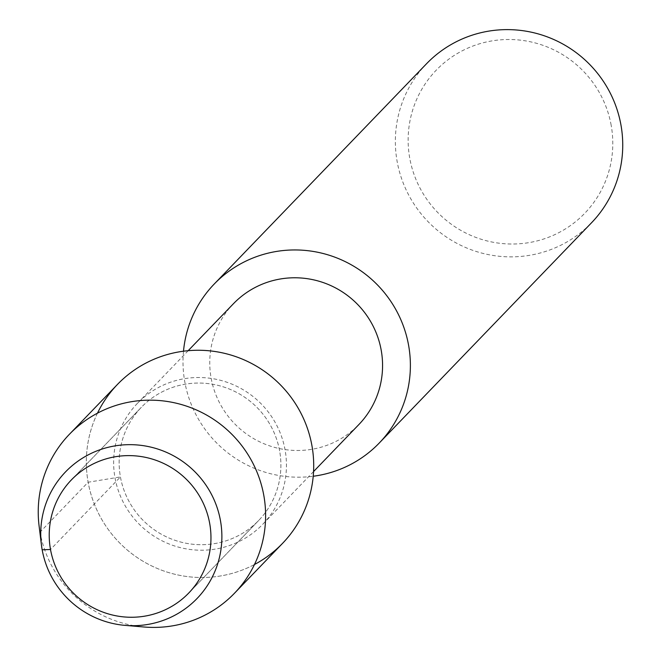 <?xml version="1.0" encoding="UTF-8"?>
<svg xmlns="http://www.w3.org/2000/svg" width="660" height="660" viewBox="0 0 660 660"><rect width="100%" height="100%" fill="white"/><g stroke="black" fill="none" stroke-linecap="round" stroke-linejoin="round"><path stroke-width="0.49" stroke-dasharray="3.3 2.47" d="M285.079 449.922A87.079 85.676 -136.1 0 0 224.763 381.529A87.079 85.676 -136.1 0 0 137.338 403.441A87.079 85.676 -136.1 0 0 140.588 525.558A87.079 85.676 -136.1 0 0 262.746 524.288A87.079 85.676 -136.1 0 0 285.079 449.922M97.465 413.176A114.576 112.728 -136.1 0 0 121.795 545.053A114.576 112.728 -136.1 0 0 254.479 564.498M233.459 303.707A87.079 85.676 -136.1 0 0 236.709 425.824A87.079 85.676 -136.1 0 0 358.867 424.553M183.496 351.211A114.576 112.728 -136.1 0 0 313.228 476.248M426.541 63.739A114.576 112.728 -136.1 0 0 430.823 224.416A114.576 112.728 -136.1 0 0 591.55 222.75M611.168 125.251A103.117 101.459 -136.1 0 0 444.394 62.617A103.117 101.459 -136.1 0 0 475.843 237.418A103.117 101.459 -136.1 0 0 611.168 125.251M279.609 450.829A81.502 80.19 -136.1 0 0 223.162 386.818A81.502 80.19 -136.1 0 0 141.331 407.327A81.502 80.19 -136.1 0 0 144.383 521.623A81.502 80.19 -136.1 0 0 258.712 520.435A81.502 80.19 -136.1 0 0 279.609 450.829A81.502 80.19 -136.1 0 0 223.162 386.818A81.502 80.19 -136.1 0 0 141.331 407.327A81.502 80.19 -136.1 0 0 144.383 521.623A81.502 80.19 -136.1 0 0 258.712 520.435A81.502 80.19 -136.1 0 0 279.609 450.829M39.064 525.682A114.576 112.728 -136.1 0 0 144.086 627M117.513 384.376A114.576 112.728 -136.1 0 0 121.803 545.061A114.576 112.728 -136.1 0 0 282.529 543.386M42.174 549.796L40.037 532.133L88.135 482.229L120.433 476.933L50.506 549.491M188.166 350.699L137.346 403.433M313.566 471.553L262.738 524.288M141.339 407.327L71.412 479.878L141.339 407.327M258.703 520.443L188.776 592.993L258.703 520.443"/><path stroke-width="0.99" d="M209.682 523.388A81.502 80.19 -136.1 0 0 153.236 459.377A81.502 80.19 -136.1 0 0 71.404 479.886A81.502 80.19 -136.1 0 0 74.456 594.182A81.502 80.19 -136.1 0 0 188.785 592.993A81.502 80.19 -136.1 0 0 209.682 523.388A81.502 80.19 -136.1 0 0 153.236 459.377A81.502 80.19 -136.1 0 0 71.404 479.886A81.502 80.19 -136.1 0 0 74.456 594.182A81.502 80.19 -136.1 0 0 188.785 592.993A81.502 80.19 -136.1 0 0 209.682 523.388M254.479 564.498A114.576 112.728 -136.1 0 0 311.908 445.533A114.576 112.728 -136.1 0 0 215.209 351.533A114.576 112.728 -136.1 0 0 97.465 413.176M313.566 471.553L358.858 424.561A87.079 85.676 -136.1 0 0 381.2 350.188A87.079 85.676 -136.1 0 0 320.884 281.795A87.079 85.676 -136.1 0 0 233.459 303.707M313.228 476.248A114.576 112.728 -136.1 0 0 379.203 443.083A114.576 112.728 -136.1 0 0 408.581 345.229A114.576 112.728 -136.1 0 0 329.224 255.238A114.576 112.728 -136.1 0 0 214.186 284.072A114.576 112.728 -136.1 0 0 183.496 351.211M379.195 443.083L591.55 222.75A114.576 112.728 -136.1 0 0 620.936 124.897A114.576 112.728 -136.1 0 0 541.58 34.906A114.576 112.728 -136.1 0 0 426.541 63.739M144.086 627A114.576 112.728 -136.1 0 0 234.432 593.29A114.576 112.728 -136.1 0 0 263.81 495.445A114.576 112.728 -136.1 0 0 184.453 405.454A114.576 112.728 -136.1 0 0 69.415 434.28A114.576 112.728 -136.1 0 0 39.064 525.682M220.448 520.567A91.278 89.809 -136.1 0 0 117.793 445.467A91.278 89.809 -136.1 0 0 41.398 544.657A91.278 89.809 -136.1 0 0 125.062 625.375A91.278 89.809 -136.1 0 0 220.448 520.567M234.424 593.299L282.521 543.394A114.576 112.728 -136.1 0 0 311.908 445.533A114.576 112.728 -136.1 0 0 232.551 355.55A114.576 112.728 -136.1 0 0 117.513 384.376L69.424 434.28M50.506 549.491L42.174 549.796M233.459 303.699L188.166 350.699M426.55 63.731L214.195 284.064M39.08 525.838L41.415 544.78M144.045 627L125.037 625.366"/></g></svg>
